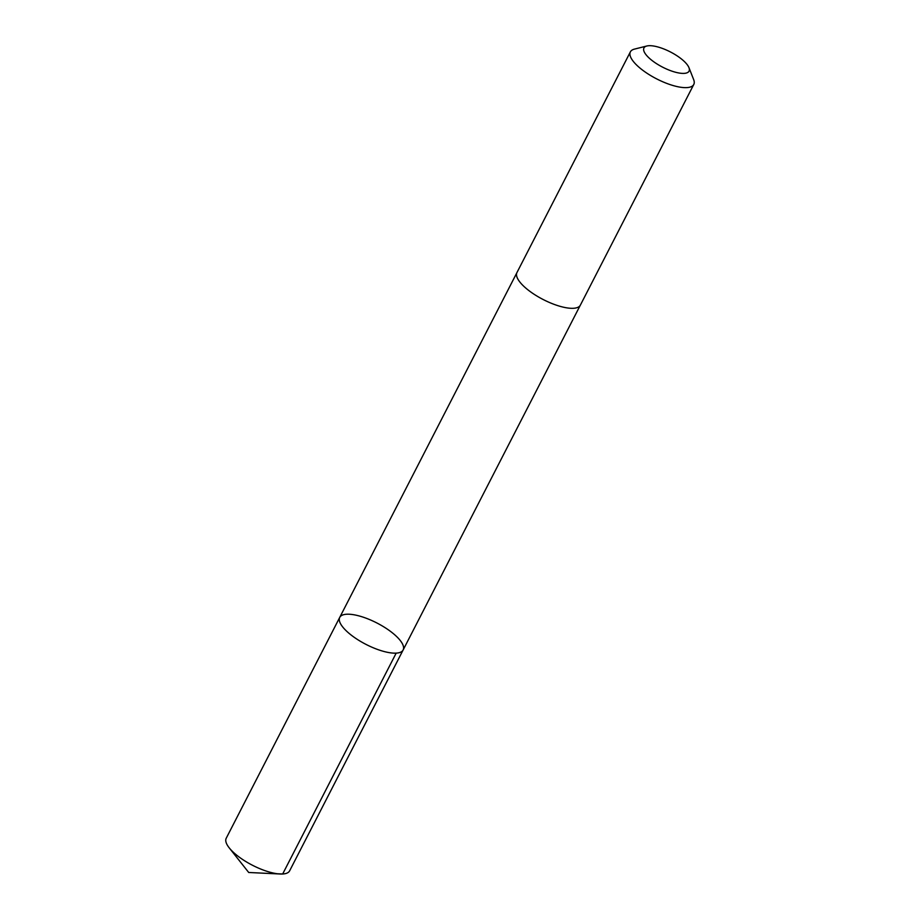 <?xml version="1.0" encoding="UTF-8"?>
<svg xmlns="http://www.w3.org/2000/svg" width="920" height="920" viewBox="0 0 920 920"><rect width="100%" height="100%" fill="white"/><g stroke="black" fill="none" stroke-linecap="round" stroke-linejoin="round"><path stroke-width="1.38" d="M379.776 624.519A35.638 12.017 -152.8 0 1 403.132 649.98A35.638 12.017 -152.8 0 1 365.941 644.368A35.638 12.017 -152.8 0 1 339.733 617.389A35.638 12.017 -152.8 0 1 379.776 624.519M226.216 838.258A35.65 12.017 27.2 0 0 229.195 847.826A35.65 12.017 27.2 0 0 249.584 863.719A35.65 12.017 27.2 0 0 280.117 874A35.65 12.017 27.2 0 0 289.627 870.837L403.132 649.98A35.638 12.017 -152.8 0 1 365.941 644.368A35.638 12.017 -152.8 0 1 339.733 617.389L226.216 838.258M646.841 46L634.443 49.116A35.65 12.017 27.2 0 0 630.372 51.865L516.959 272.538A35.65 12.017 27.2 0 0 540.316 297.999A35.65 12.017 27.2 0 0 580.37 305.129L693.783 84.456A35.65 12.017 27.2 0 0 693.645 79.545L688.953 67.643A25.357 8.544 27.2 0 0 670.404 51.945A25.357 8.544 27.2 0 0 646.841 46A25.357 8.544 27.2 0 0 660.571 66.067A25.357 8.544 27.2 0 0 688.953 67.643M630.372 51.865A35.65 12.017 27.2 0 0 653.729 77.326A35.65 12.017 27.2 0 0 693.783 84.456M277.495 873.77L282.67 874L396.175 653.131M229.195 847.826L248.71 872.482L280.117 874M516.856 272.768L339.733 617.389M580.244 305.348L403.132 649.98"/></g></svg>
